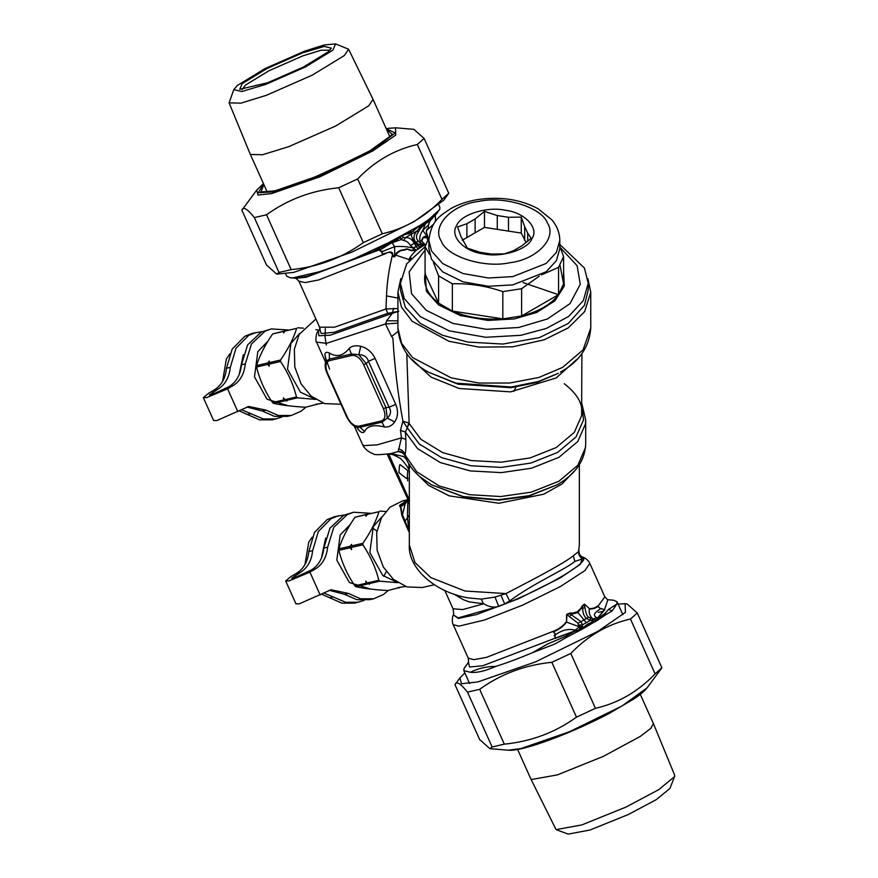 <?xml version="1.0" encoding="UTF-8"?>
<svg xmlns="http://www.w3.org/2000/svg" width="878" height="878" viewBox="0 0 878 878"><rect width="100%" height="100%" fill="white"/><g stroke="black" fill="none" stroke-linecap="round" stroke-linejoin="round"><path stroke-width="1.32" d="M306.005 407.14L301.077 411.211L291.342 415.459L278.337 415.503L266.056 410.125L248.715 406.459L216.965 420.529L213.639 420.551L203.345 397.646L208.755 393.157L214.122 390.062C221.333 385.563 225.459 378.297 226.48 368.255L232.187 349.104L244.863 336.252L252.524 333.278L262.061 331.664M291.342 415.459L287.512 416.348L274.518 416.381L262.237 411.003L246.828 406.997M226.48 368.255L230.299 367.366C229.279 377.408 225.163 384.685 217.942 389.184L209.359 394.935L211.335 394.924L229.114 386.594C236.325 382.106 240.451 374.829 241.472 364.787L247.629 344.867L261.293 332.027L271.335 328.932L288.16 329.974M241.472 364.787L245.291 363.909C244.271 373.951 240.155 381.217 232.933 385.716L227.567 388.811L206.67 397.613L203.345 397.646M230.299 367.366L236.006 348.215L248.683 335.363L256.343 332.4M245.291 363.909L251.459 343.978L265.112 331.138L271.335 328.932M281.805 417.072L272.52 419.816L259.559 419.86L239.299 410.893M276.351 418.927L263.378 418.971L241.417 409.664M400.445 283.298L400.445 290.069L405.351 307.355L420.079 323.247L442.347 335.209L467.908 342.08L502.918 344.055L539.344 337.646L568.373 323.411L584.43 305.335L588.227 290.069L588.227 283.298L583.321 300.583L568.593 316.475L546.325 328.438L520.775 335.319L485.753 337.284L449.327 330.874L420.299 316.64L404.242 298.564L400.445 283.298L406.668 263.905L425.073 246.707L429.013 237.455M559.802 244.446L584.43 268.042L588.227 283.298M560.263 247.585L577.12 265.694L580.248 284.263L570.052 303.59L547.389 318.988L518.624 327.505L486.445 329.316L452.971 323.422L426.302 310.34L411.552 293.735L409.148 271.84L425.073 250.011M563.599 271.247L564.28 286.052L554.896 300.88L536.678 312.469L514.267 318.933L487.861 320.415L460.39 315.586L438.506 304.853L426.401 291.222L425.073 271.247M559.999 265.255L563.599 283.781L558.562 294.635C551.011 304.49 538.697 311.602 521.62 315.97L502.82 318.868C484.261 320.02 467.436 317.419 452.357 311.064L438.594 303.119C427.586 294.415 423.075 284.702 425.073 273.98L425.073 246.729L429.649 254.444M452.357 283.803L452.357 311.064L502.82 318.868L502.82 291.617C486.006 285.833 469.181 283.232 452.357 283.803L438.594 275.868L433.447 262.533M425.073 273.98L438.594 303.119L438.594 275.868M539.355 276.076L521.62 288.708L502.82 291.617M559.802 246.433L563.599 256.53L558.562 267.373L541.485 274.858M558.562 267.373L558.562 294.635L521.62 315.97L521.62 288.708M521.269 233.087L508.483 231.101L508.483 217.283L521.269 217.096L521.269 233.087L526.163 242.602M508.483 217.283L497.266 215.549L497.266 229.367L508.483 231.101M497.266 229.367L484.48 227.391L462.201 240.254M563.599 256.53L563.599 283.781M559.802 240.342L559.802 248.639L556.389 260.689L546.116 271.763L512.774 284.9L488.355 286.272L462.947 281.805L442.71 271.884L431.515 259.273L428.87 248.639L428.87 240.342C431.372 219.84 440.449 215.725 450.666 208.679C458.393 204.365 467.195 201.369 477.072 199.69C499.747 196.233 520.061 199.229 538.005 208.668L551.867 219.862C557.025 225.953 559.67 232.78 559.802 240.342L556.389 252.403L546.116 263.477L512.774 276.614L488.355 277.986L462.947 273.519L442.71 263.587L431.515 250.987L428.87 240.342M456.593 225.668C449.426 236.16 464.1 251.657 483.262 253.852C501.437 257.989 528.282 249.517 532.079 238.454C539.246 227.962 524.583 212.454 505.41 210.27C487.235 206.132 460.39 214.594 456.593 225.668M466.898 237.543L466.898 223.714L475.119 218.973L475.119 232.791M524.693 240.462L524.693 226.645L527.7 233.12L527.7 241.34M527.7 233.12L531.135 238.333L521.773 245.906L513.553 250.647L504.191 253.885L491.406 254.071L480.189 252.337L467.403 248.189L460.972 236.5L457.548 226.952L466.898 223.714M475.119 218.973L484.48 211.4L484.48 227.391M497.266 215.549L484.48 211.4M524.693 226.645L521.269 217.096M268.042 341.026L257.825 351.683L254.477 376.838L267.033 399.227L288.171 405.746M285.602 330.743L272.641 333.925C264.991 344.999 259.625 355.546 256.541 365.577L256.541 367.037C259.57 379.395 264.882 391.226 272.487 402.53L273.53 403.386C281.926 405.197 292.604 406.481 305.566 407.238L317.869 404.034M272.487 402.53L283.737 399.929L284.779 400.785L287.15 400.862L285.954 400.511L297.532 397.833L296.49 396.977C293.417 384.63 288.105 372.799 280.543 361.484L268.964 364.161L269.272 366.28L267.79 364.436L256.541 367.037M296.49 396.977L284.911 399.655L283.429 397.811L283.737 399.929M268.964 364.161L269.283 361.067L267.801 362.965L267.79 364.436M268.975 362.702L280.543 360.024L280.543 361.484M256.541 365.577L267.801 362.965M272.641 333.925L283.901 331.324L283.583 332.949L285.076 331.05L296.654 328.372C293.57 338.392 288.204 348.95 280.543 360.024M285.076 331.05L296.654 328.372M284.944 330.721L283.901 331.324M297.697 327.768L303.393 328.152M319.021 330.26L315.926 329.634M299.749 333.377L290.958 343.298L287.512 369.155L300.43 392.181L314.917 398.985M315.542 399.402L297.532 397.833M323.192 403.167L315.63 404.286L316.826 404.637M284.911 399.655L285.954 400.511M273.53 403.386L284.779 400.785M229.86 353.845L226.37 358.959L222.584 381.359M243.316 354.745L239.09 374.829M350.377 524.331L340.159 534.998L336.812 560.153L349.367 582.542L370.505 589.05M367.937 514.047L354.975 517.23C347.326 528.315 341.959 538.862 338.875 548.882L338.875 550.341C341.904 562.699 347.216 574.541 354.811 585.845L355.864 586.702C364.26 588.512 374.939 589.796 387.9 590.543L400.203 587.338M354.811 585.845L366.071 583.233L369.484 584.177L368.288 583.826L379.867 581.148L378.824 580.292C375.751 567.934 370.439 556.103 362.877 544.788L351.299 547.466L351.606 549.584L350.124 547.74L338.875 550.341M378.824 580.292L367.245 582.97L365.764 581.126L366.071 583.233M351.299 547.466L351.617 544.382L350.124 546.281L350.124 547.74M351.31 546.006L362.877 543.328L362.877 544.788M338.875 548.882L350.124 546.281M354.975 517.23L366.236 514.629L365.917 516.264L367.41 514.365L378.978 511.687C375.905 521.708 370.538 532.255 362.877 543.328M367.41 514.365L378.978 511.687M367.278 514.025L366.236 514.629M380.031 511.084L385.727 511.468M382.084 516.692L373.293 526.602L369.847 552.471L382.764 575.485L397.251 582.301M397.877 582.718L379.867 581.148M405.526 586.471L397.954 587.591L399.161 587.942M367.245 582.97L368.288 583.826M355.864 586.702L367.114 584.09M312.195 537.149L308.705 542.264L304.918 564.675M325.639 538.06L321.425 558.145M403.66 240.528C406.36 240.813 408.654 242.504 410.531 245.577L413.329 247.969L412.967 250.417C411.277 251.745 406.975 247.991 406.053 249.67L400.928 250.636C397.877 252.195 396.208 253.731 395.934 255.213L409.06 259.537C409.642 257.528 411.925 254.543 415.92 250.581L412.901 250.065C411.431 251.349 406.832 247.717 405.746 249.33L400.818 250.252C397.35 251.799 395.605 253.391 395.561 255.004L394.573 256.727L392.795 254.807C392.598 249.593 387.352 253.182 384.849 253.303C382.084 254.247 381.326 253.676 382.545 251.591L382.457 251.251C379.911 251.36 379.362 250.779 380.811 249.495L400.368 237.51L401.125 239.529L403.66 240.528L405.351 237.697C408.939 237.279 411.914 239.112 414.295 243.195L417.752 248.88L419.783 246.828L423.657 245.631L419.783 246.828L418.005 245.73L421.166 243.678L425.578 244.885L423.558 245.533L419.519 244.852L415.766 242.35C412.989 238.498 413.461 234.667 417.171 230.87L419.432 227.896L420.2 225.317L428.991 219.368L439.702 209.513L439.9 207.351L438.89 205.09M429.177 219.215L428.266 220.806L432.755 217.766L439.702 209.513M285.657 273.914L286.667 276.175L290.278 277.799L293.241 277.799L318.692 271.917C329.744 268.394 342.014 263.806 355.48 258.143L388.965 242.482L420.2 225.317M421.473 224.439L430.066 220.828L428.354 225.141L428.486 228.796C426.346 229.904 425.929 231.902 427.224 234.788L428.025 237.609L423.163 237.762L422.033 240.583C420.255 240.802 425.435 243.897 424.173 243.941L425.962 244.786M422.614 225.284L425.556 223.561L420.54 228.313L421.451 225.339L422.614 225.284L428.266 220.806L428.991 219.368M420.935 224.845L421.451 225.339L421.912 224.505M437.65 212.542L430.066 220.828L428.354 225.141L422.768 230.442L427.948 237.444L426.763 236.994C425.753 236.006 424.458 236.171 422.878 237.488L421.824 240.034C419.772 240.221 424.59 243.733 423.646 243.864L424.173 243.941M419.036 244.644L420.979 243.546C418.872 239.573 419.464 235.205 422.768 230.442L425.556 223.561L429.814 221.201M428.354 224.757L428.486 228.796L433.776 224M428.234 228.258C426.159 229.476 425.797 231.715 427.147 234.975L428.025 237.609M421.166 243.678L418.279 241.099C415.821 238.355 415.887 235.315 418.477 231.979L420.507 228.346L419.432 227.896M402.815 235.315L411.134 232.736L419.519 225.657M403.2 235.084L411.376 231.583L411.266 234.272C411.2 236.017 412.462 238.849 415.031 242.767L410.531 245.577M419.849 225.492L419.19 226.118M413.538 231.254L413.725 230.168L419.015 226.337M408.731 234.02L409.027 232.879L411.376 231.583M403.485 235.183L402.804 235.886L403.628 235.227M402.848 237.466L402.409 235.589M397.58 239.738L397.218 239.288L401.444 236.094M418.477 231.979L417.182 230.859L405.351 237.686L402.848 237.477L401.125 239.529L392.159 242.833L394.65 246.674L394.672 256.87C393.212 256.892 392.499 256.211 392.51 254.829C391.325 251.876 388.811 251.58 384.992 253.907C382.149 254.51 381.261 253.709 382.347 251.503L382.457 251.251M416.26 246.246L413.329 247.969L418.005 245.73L415.031 242.767L418.279 241.099M422.801 246.049L416.216 250.307M418.795 248.353L420.771 247.113M409.06 259.537L409.159 260.503M411.233 258.077L408.874 259.965M399.852 237.236L400.675 236.434M380.811 249.495L397.218 239.288L388.965 243.502L388.614 242.635M413.329 247.969C406.766 246.553 400.544 246.125 394.65 246.674L382.347 251.503C379.834 251.547 379.263 250.845 380.635 249.374L305.939 277.294L296.149 278.282L293.823 277.744M390.962 243.173L391.753 242.515M388.965 242.482L388.965 243.502L372.184 252.074L355.48 258.143M318.692 271.917C310.955 275.901 302.471 277.854 293.241 277.799M420.99 243.546L425.632 244.874M415.92 250.581L412.967 250.417M413.527 248.09L416.26 250.263M392.795 254.807L392.51 254.829C389.042 268.361 387.033 282.068 386.507 295.941L385.98 308.979L397.91 308.529M395.561 255.004L394.672 256.87M384.849 253.303L384.992 253.907L318.879 279.895L305.028 282.595L298.926 281.169L295.842 278.249M426.763 236.994L427.597 239.859M587.876 278.622L590.762 292.144L584.616 311.69L568.285 327.867L544.162 339.808L512.686 346.799L478.971 347.106L448.867 341.235L412.177 321.282L401.487 307.157L397.91 292.144L400.796 278.622M319.779 329.327L319.603 327.198L334.617 327.176L385.98 308.979L387.692 313.369L398.777 311.284L392.345 313.303L386.693 320.766L385.508 323.96L397.91 323.126M325.573 362.175L316.552 342.091C315.52 343.046 315.531 332.51 318.473 330.984L318.868 335.758L330.26 335.198L392.345 313.303L393.607 308.277M315.904 318.955L299.157 334.441L294.36 349.235L294.81 367.048L301.066 383.851L311.097 396.077L324.553 403.606L340.016 404.209M406.788 353.614L409.137 423.437L405.395 432.064L405.823 439.428C406.119 446.496 405.834 451.632 404.967 454.837L405.285 454.903M383.39 408.621L363.635 364.622C360.298 358.103 356.38 355.052 351.891 355.447L329.546 360.617C325.573 362.175 324.882 366.291 327.472 372.974L347.238 416.984C350.574 423.492 354.482 426.543 358.981 426.148L381.326 420.979C385.299 419.421 385.991 415.305 383.39 408.621L385.958 407.622L366.192 363.624L358.817 354.701L351.628 353.966L329.283 359.124L325.76 361.615C324.64 364.875 325.047 368.661 326.956 372.985L346.722 416.984C351.255 425.808 356.325 427.29 356.424 427.18L359.881 427.268L382.226 422.099L387.286 418.082L385.958 407.622L389.119 407.238L368.475 361.286C367.059 356.874 363.843 354.679 358.817 354.701L360.726 346.316C355.744 345.175 351.902 345.866 349.192 348.379C343.166 355.985 336.515 357.522 329.261 352.978C326.605 351.716 325.145 352.254 324.893 354.591L326.056 360.573M363.635 364.622L366.192 363.624L368.475 361.286L375.115 358.411C371.855 351.99 367.059 347.951 360.726 346.316M407.579 499.549L406.942 500.416M581.884 353.625L581.62 415.722L574.278 432.415L556.235 447.55L530.027 457.965L501.108 462.201L471.387 460.588L442.71 452.631L420.858 439.285L408.83 423.042L407.227 427.674L402.914 421.199L400.467 430.352L401.476 437.859L405.823 439.428M408.83 423.042L402.914 421.199C397.964 394.529 394.617 366.861 392.894 338.173L391.566 336.493L398.052 331.445M329.546 360.617L329.261 352.978M351.891 355.447L349.192 348.379M356.578 427.235L358.872 430.242C361.341 432.832 363.24 433.271 364.557 431.559C367.234 425.896 373.874 424.359 384.487 426.949C388.526 427.432 391.939 425.764 394.705 421.967L387.286 418.082C390.831 414.778 391.445 411.167 389.119 407.238L395.748 404.363L375.115 358.411M381.326 420.979L384.487 426.949M358.981 426.148L364.557 431.559M386.693 320.766L397.91 320.854M406.448 478.477L398.952 472.627L399.556 465.011L400.28 464.725L407.776 470.586L407.172 478.192L406.448 478.477M513.806 391.467L516.363 386.375M409.335 502.501L387.22 454.222M400.467 430.352L405.395 432.064L417.577 448.625L440.372 462.585L470.301 470.915L501.338 472.616L531.552 468.204L558.935 457.328L577.768 441.513L585.417 424.074L585.692 420.035L581.884 403.792M324.893 354.591L326.155 360.013M394.705 421.967C398.041 416.918 398.392 411.047 395.748 404.363M358.872 430.242L357.522 427.74M316.552 342.091L326.495 343.353L385.508 323.96L391.566 336.493M405.241 502.04L402.87 503.357C400.236 504.74 399.369 505.541 400.291 505.761L401.883 515.54L402.486 514.87L409.016 530.531L409.335 533.023M406.097 502.04L407.03 500.295L402.815 503.281C400.138 504.685 399.117 505.651 399.753 506.189L405.735 502.446L405.098 504.093L400.73 506.573L402.486 514.87L405.098 504.093L407.732 499.889M409.335 514.903L407.425 517.91L409.335 531.223M409.005 530.411L407.425 517.91L404.528 521.73L408.599 531.157M409.335 504.532L408.292 501.129M409.521 500.394L388.614 453.838L394.441 455.024M354.306 426.148L362.515 444.433L363.975 445.618L377.178 444.861L401.476 437.859L398.206 451.501L401.235 451.665L404.78 455.133C407.513 463.321 412.671 470.608 420.244 476.974L431.317 484.7L463.266 496.542L498.254 499.725L529.16 495.686L557.354 484.7C575.474 474.208 584.924 460.621 585.692 443.928L585.692 420.035M398.447 448.943C401.959 449.69 404.132 451.654 404.967 454.837L416.677 471.695L439.307 486.028L469.39 494.665L500.679 496.542L531.223 492.174L558.935 481.221L577.911 465.219L585.472 447.582L585.692 443.928M403.704 453.235L398.206 451.501L391.083 453.531C379.768 454.969 373.808 455.045 373.205 453.75L371.12 452.949C364.118 449.306 362.34 444.202 362.515 444.433M407.041 500.273L402.344 500.987L390.008 507.177L381.491 517.757L376.695 532.551L377.145 550.352L383.401 567.166L393.432 579.381L406.887 586.91L422.351 587.514L434.292 584.759M406.196 501.415L402.815 503.281M399.753 506.189L400.214 506.979M401.883 515.529L404.517 521.73M408.775 463.814L409.335 473.121M391.05 453.542L403.617 456.538L406.437 459.403M409.971 464.912L409.576 468.106M581.73 556.597L583.771 558.397C585.714 564.4 543.943 588.523 504.729 604.031L509.624 600.958L505.958 593.583C532.968 579.557 563.05 564.016 573.279 555.774L578.547 551.669L579.348 544.964L578.547 551.669C578.492 554.819 579.831 557.212 582.553 558.858L583.771 558.397C580.27 556.795 578.668 554.084 578.975 550.276M453.674 593.967L463.364 599.696L469.291 601.88L483.427 603.768L481.298 599.125L494.994 597.073L505.958 593.583L464.912 591.004L430.802 577.57L415.009 562.6L409.335 544.964L409.335 473.077C410.136 470.454 407.216 465.603 400.598 458.525L392.971 454.519L388.965 453.86M409.335 544.964C407.699 567.111 433.502 591.926 468.04 597.863L481.298 599.125M580.83 555.906L580.819 555.906C579.601 554.622 578.964 552.866 578.931 550.66L578.953 550.418M509.624 600.958C534.461 582.597 564.335 570.085 574.881 561.437L582.553 558.858M500.932 595.339L504.729 604.031L498.715 606.402L458.129 617.892L453.3 614.852C453.871 615.346 453.783 613.327 453.026 608.772L462.673 609.573L483.844 603.757C488.837 606.961 493.798 607.839 498.715 606.402L494.994 597.073M555.072 636.363L555.5 634.673C562.271 629.921 568.812 628.428 575.134 630.217L575.364 630.733L555.115 638.185L554.819 636.034C553.755 635.76 553.985 635.299 555.5 634.673C555.774 632.566 551.856 632.972 554.973 631.161C559.923 628.889 563.775 625.86 566.508 622.096L566.628 614.359L570.228 613.777L571.183 614.688L569.504 616.663L578.02 623.226L578.558 626.497L566.508 622.096L566.968 614.391L569.504 616.663M566.628 614.359L570.228 612.965L570.228 613.777L572.478 613.941L571.183 614.688L580.984 621.668L578.02 623.226M570.228 612.965L572.401 613.173L572.478 613.941L577.801 612.635L584.298 604.382L584.978 607.73L582.838 607.96C582.509 612.284 583.705 615.807 586.405 618.54L591.893 620.889L592.474 618.54L593.144 618.924L593.111 621.196L594.362 622.008L588.534 624.763L582.762 628.878L594.362 622.008M584.978 607.73C585.703 612.657 586.866 615.807 588.458 617.201L580.984 621.668L582.41 624.916L578.832 625.037M588.458 617.201L592.332 618.551L591.893 620.889L593.111 621.196M592.332 618.551L592.43 618.507C589.807 616.147 588.765 612.954 589.314 608.937C592.65 609.189 595.493 608.355 597.852 606.413L600.475 608.706C598.434 610.627 590.554 614.282 596.82 617.695L593.144 618.924L595.624 620.57L587.656 624.06L582.443 628.22L579.941 628.439L580.874 629.087L555.137 638.383L554.819 636.034M578.47 626.629L582.509 626.31L578.558 626.497M572.401 613.173L577.351 611.801L586.284 622.678L590.148 620.45L590.554 618.266M577.351 611.801L580.995 608.213L581.543 608.717L582.838 607.96L581.905 606.226L584.408 604.097L589.325 608.575C592.573 608.761 595.35 607.883 597.655 605.941L600.069 608.267L604.525 609.65L595.789 620.241L596.008 621.207L606.489 614.271L604.733 613.7L598.159 618.156L596.327 620.79M584.408 604.097L589.325 608.575M578.459 626.629L580.358 629.767L575.463 631.128M586.284 622.678L582.41 624.916L582.575 627.287L578.964 627.111L575.134 630.217M600.069 608.267L602.176 609.167M601.792 608.926L604.832 609.694L597.545 618.046M554.973 631.161L554.687 630.744C559.67 628.483 563.489 625.542 566.156 621.942M580.995 608.213L581.905 606.226M597.852 606.413L604.832 596.831L607.598 599.718L613.481 600.201L617.08 601.825L616.883 603.998L608.641 609.354L604.733 613.7M596.524 620.439L594.867 619.813L594.724 621.887M582.575 627.287L583.376 628.352M555.115 638.185L482.724 665.765L469.587 667.028L468.424 662.363M555.061 634.223L555.083 634.234C556.4 633.477 551.505 632.687 554.687 630.744L486.478 657.37L473.868 659.641L468.259 658.182L453.224 624.697L458.931 626.157L484.634 619.967L522.608 605.151L560.208 586.636L584.935 570.579L589.796 563.358L604.832 596.831M596.82 617.695L598.225 617.991M604.525 609.65L607.85 599.74M583.113 628.582L582.443 628.22L580.995 629.647M575.672 630.667L565.432 636.396L566.2 637.538L582.762 628.878M581.741 629.438L580.358 629.767M606.489 614.271L612.142 610.945L616.883 603.998M596.008 621.207L595.163 621.723M566.2 637.538L555.159 643.848L532.65 652.617C519.194 658.28 506.924 662.868 495.861 666.391C486.379 666.479 477.895 668.443 470.421 672.274L463.847 670.649L464.045 668.487L468.567 662.155L468.259 658.182M495.861 666.391C485.139 671.088 476.655 673.053 470.421 672.274M532.65 652.617L547.543 644.024L565.432 636.396M466.097 665.458L464.045 668.487M388.328 590.444L383.412 594.527L373.677 598.774L360.671 598.807L348.39 593.429L331.05 589.764L299.299 603.845L295.974 603.866L285.679 580.951L291.09 576.473L296.446 573.378C303.667 568.878 307.794 561.602 308.815 551.56L314.522 532.408L327.198 519.556L334.858 516.593L344.385 514.98M373.677 598.774L369.847 599.652L356.852 599.696L344.56 594.318L329.162 590.301M372.59 527.985L376.936 531.069M386.309 571.644L383.763 576.319M308.815 551.56L312.634 550.682C311.613 560.724 307.487 567.989 300.276 572.489L291.694 578.251L293.669 578.229L311.449 569.91C318.659 565.41 322.786 558.145 323.806 548.102L329.963 528.172L343.627 515.331L353.669 512.236L370.494 513.29M323.806 548.102L327.626 547.213C326.605 557.256 322.478 564.532 315.268 569.021L309.901 572.127L289.005 580.929L285.679 580.951M312.634 550.682L318.341 531.53L331.017 518.678L338.678 515.704M327.626 547.213L333.794 527.294L347.447 514.453L353.669 512.236M364.14 600.387L354.855 603.12L341.893 603.164L321.633 594.197M358.685 602.242L345.712 602.286L323.752 592.979M661.891 667.84L647.053 687.858L622.008 705.989L569.416 731.747L520.983 748.572L508.241 750.196L489.869 748.66L492.13 746.98L504.312 744.16C531.201 741.471 555.247 732.471 576.462 717.161L595.438 708.316C618.156 703.146 638.043 691.666 655.098 673.865L661.891 667.84L637.252 612.987L630.459 619.012C607.741 624.181 587.854 635.661 570.799 653.462L551.834 662.308C524.945 664.997 500.888 673.997 479.673 689.307L467.491 692.127C460.489 683.336 456.33 680.856 455.002 684.686L479.64 739.539L489.869 748.66M598.236 612.405L603.34 611.373M464.857 672.91L459.929 677.893L461.466 683.742L477.775 681.954L535.415 661.924L597.995 631.282L625.399 612.383L625.103 603.702L618.101 604.086M459.929 677.893L455.002 684.686M625.103 603.702L627.013 603.866L637.252 612.987M655.098 673.865L630.459 619.012M492.13 746.98L467.491 692.127M479.673 689.307L504.312 744.16M576.462 717.161L551.834 662.308M570.799 653.462L595.438 708.316M263.466 183.645L256.694 190.142L257.989 195.059L271.697 193.555L320.13 176.73L372.722 150.972L395.758 135.091L395.506 127.804L413.878 129.34L424.118 138.461L417.324 144.486C394.606 149.655 374.719 161.135 357.664 178.925L338.699 187.771C311.811 190.46 287.754 199.46 266.539 214.781L254.357 217.601C247.355 208.799 243.195 206.33 241.867 210.16L266.506 265.013L276.735 274.134L278.995 272.454L291.178 269.634C318.066 266.945 342.113 257.945 363.327 242.624L382.303 233.778C405.021 228.609 424.908 217.129 441.963 199.339L448.757 193.314L443.829 200.107L414.021 221.684L351.441 252.326L293.812 272.356L276.735 274.134M256.694 190.142L241.867 210.16M357.664 178.925L382.303 233.778M363.327 242.624L338.699 187.771M441.963 199.339L417.324 144.486M424.118 138.461L448.757 193.314M266.539 214.781L291.178 269.634M278.995 272.454L254.357 217.601M640.281 694.355L653.408 723.571L674.655 775.153L674.567 776.613L658.796 789.618L625.981 807.08L581.752 824.947L556.07 829.622L530.718 778.665L517.603 749.461M674.567 776.613L669.947 788.389L656.382 799.584L628.143 814.608L590.071 829.984L568.187 834.1L556.312 829.721M653.408 723.571L650.828 728.356L640.161 736.477L603.427 756.342L557.387 774.89L531.64 779.488L530.718 778.665M330.029 50.123L320.931 50.255L302.712 55.907L268.986 70.745L245.324 85.188L242.13 89.6M328.152 51.901L331.39 48.158L324.223 46.424L302.548 52.878L267.044 68.484L242.152 83.695L239.76 89.315L267.746 82.719L303.25 67.112L328.152 51.901M233.8 89.611L229.092 102.847L240.89 103.154L266.396 95.307L312.217 75.157L344.352 55.533L348.577 49.179L335.561 43.9L324.037 45.019L304.468 51.22L265.046 68.561L237.4 85.451L233.8 89.611L241.768 91.531L265.825 84.365L305.259 67.035L332.905 50.145L335.561 43.9M229.092 102.847L250.362 154.473L262.544 154.737L288.653 146.692L335.692 126.015L368.683 105.854L373.051 99.368L348.577 49.179M262.237 411.003L266.056 410.125M212.575 392.279L213.486 394.31M227.567 388.811L237.861 411.727M214.122 390.062L217.942 389.184M229.114 386.594L232.933 385.716M247.234 414.471L251.064 413.582M478.762 201.413C504.323 195.596 542.088 207.504 547.422 223.067C557.497 237.828 536.864 259.625 509.909 262.709C484.349 268.525 446.584 256.617 441.261 241.055C431.175 226.294 451.808 204.486 478.762 201.413M434.017 214.375L432.755 217.766M435.971 220.894L435.499 219.818L435.323 221.739M386.507 295.941L397.91 298.07M558.342 373.282L537.149 382.38L511.084 387.692L457.987 384.191L428.255 372.085L456.209 383.192L511.303 386.989L538.401 381.513L558.342 373.282M576.495 359.651L556.235 377.935L510.535 391.862L459.172 388.482L431.076 377.134L412.177 359.651M397.91 292.144L397.91 328.076L401.553 343.232L412.605 357.62L451.215 377.869L479.059 383.049L509.789 383.027L538.949 377.43L562.524 367.443L583.08 349.85L590.762 328.076L590.762 292.144M407.293 427.805L419.256 443.994L441.59 457.636L470.893 465.757L501.25 467.414L530.806 463.079L557.585 452.433L576.012 436.981L583.519 419.914L581.884 405.329M392.345 313.303L398.799 311.273M387.692 313.369L333.98 332.312L321.205 333.53L319.811 329.228M558.463 294.69L523.068 282.595M406.042 502.095L407.008 500.328M407.655 480.859L407.754 477.851M394.617 455.605L396.889 456.132M407.425 517.91L407.82 500.087M557.354 484.7L528.841 496.114L498.967 500.153L464.264 497.135L431.317 484.7M573.982 471.409L561.953 483.997L543.723 494.204L498.847 503.259L449.229 495.85L428.705 485.446L415.283 472.298M574.881 561.437L573.279 555.774M453.3 614.852L458.338 618.408L476.48 614.567L518.283 598.829L560.23 577.922L580.314 564.313L582.893 557.069C588.655 559.582 590.159 563.961 589.796 563.358M587.656 624.06L588.534 624.763M612.142 610.945L608.641 609.354M344.56 594.318L348.39 593.429M294.909 575.584L295.82 577.614M309.901 572.127L320.185 595.032M296.446 573.378L300.276 572.489M311.449 569.91L315.268 569.021M329.568 597.775L333.399 596.897M386.243 128.748L395.287 133.006L370.955 150.698L320.086 175.6L273.245 191.876L258.319 192.732L263.565 183.853M263.894 184.589L260.953 191.909L275.001 190.866L320.305 175.117L369.517 151.027L392.554 134.553L386.572 129.483M296.149 278.282L290.278 277.799M435.499 219.818L435.356 215.582M319.603 327.198L298.926 281.169M581.884 411.815C582.015 406.492 580.512 396.241 564.258 383.719M318.473 330.984L320.163 328.734M325.321 328.657L325.025 336.779L326.276 345.054M397.91 328.076C399.358 347.128 409.477 361.791 428.255 372.085M590.762 328.076C589.303 347.128 579.195 361.802 560.416 372.085M407.019 500.306L407.535 499.461M329.59 369.111L326.166 359.651L325.76 361.615M356.424 427.18L357.401 427.619M402.344 500.987L407.326 499.834M579.348 464.714L579.348 544.964M453.026 608.772L444.784 590.444M453.103 615.368C451.149 621.339 453.432 625.377 453.224 624.697M622.864 614.688L617.08 601.825M469.62 683.512L463.847 670.649M647.053 687.858C644.529 691.096 640.26 694.717 634.256 698.723L609.123 713.463C571.951 733.02 522.531 751.82 508.241 750.196M395.506 127.804L386.155 128.539M391.204 135.179C394.244 132.951 383.719 144.354 356.545 158.062L308.354 179.913C295.249 184.984 284.439 188.507 275.922 190.493C264.168 192.919 264.805 191.525 265.068 191.832M373.051 99.368L389.865 136.814M250.362 154.473L267.186 191.92"/></g></svg>
